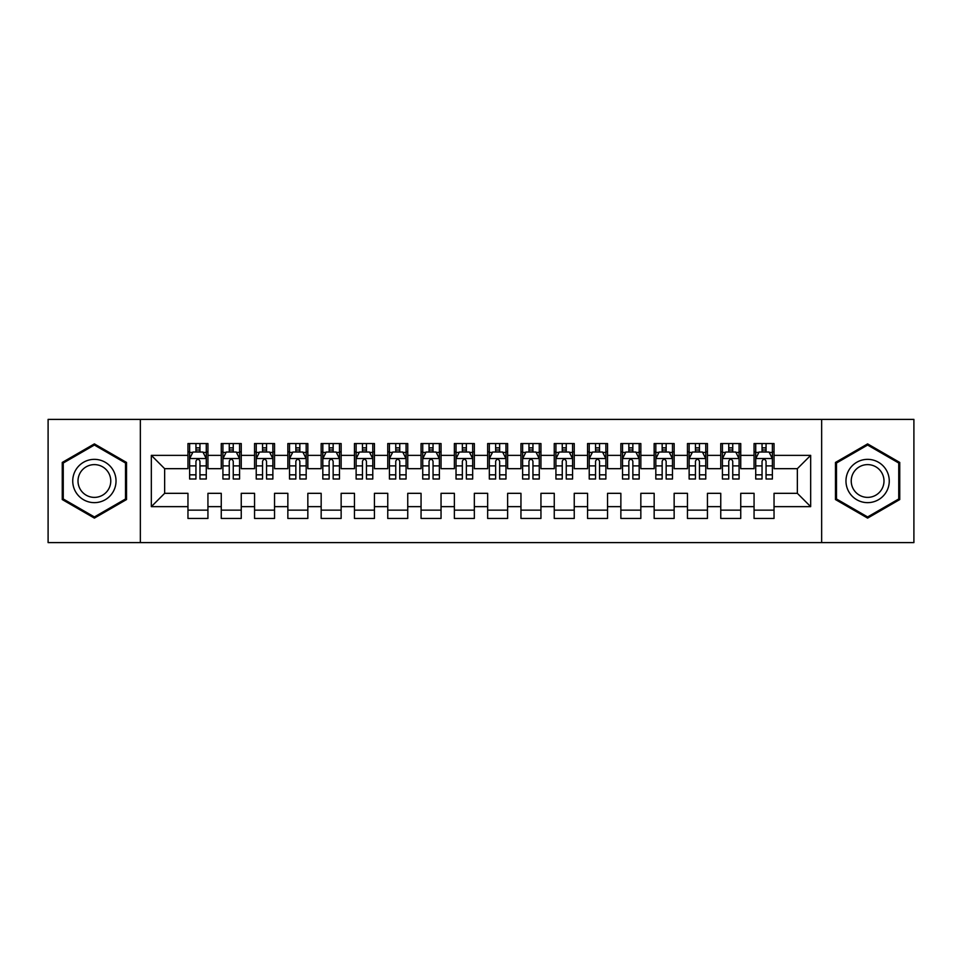 <?xml version="1.0" encoding="UTF-8"?>
<svg xmlns="http://www.w3.org/2000/svg" width="962" height="962" viewBox="0 0 962 962"><rect width="100%" height="100%" fill="white"/><g stroke="black" fill="none" stroke-linecap="round" stroke-linejoin="round"><path stroke-width="1.44" d="M821.656 542.604L913.9 542.604L913.9 419.396L821.656 419.396L821.656 542.604L140.344 542.604L140.344 419.396L48.1 419.396L48.1 542.604L140.344 542.604M821.656 419.396L140.344 419.396M151.335 506.637L151.335 455.363L187.963 455.363L187.963 468.674L164.646 468.674L164.646 493.326L151.335 506.637L187.963 506.637L187.963 518.458L207.936 518.458L207.936 506.637L221.26 506.637L221.26 518.458L241.246 518.458L241.246 506.637L254.557 506.637L254.557 518.458L274.543 518.458L274.543 506.637L287.854 506.637L287.854 518.458L307.84 518.458L307.84 506.637L321.164 506.637L321.164 518.458L341.137 518.458L341.137 506.637L354.461 506.637L354.461 518.458L374.434 518.458L374.434 506.637L387.758 506.637L387.758 518.458L407.744 518.458L407.744 506.637L421.055 506.637L421.055 518.458L441.041 518.458L441.041 506.637L454.365 506.637L454.365 518.458L474.338 518.458L474.338 506.637L487.662 506.637L487.662 518.458L507.635 518.458L507.635 506.637L520.959 506.637L520.959 518.458L540.945 518.458L540.945 506.637L554.256 506.637L554.256 518.458L574.242 518.458L574.242 506.637L587.566 506.637L587.566 518.458L607.539 518.458L607.539 506.637L620.863 506.637L620.863 518.458L640.836 518.458L640.836 506.637L654.16 506.637L654.16 518.458L674.146 518.458L674.146 506.637L687.457 506.637L687.457 518.458L707.443 518.458L707.443 506.637L720.754 506.637L720.754 518.458L740.74 518.458L740.74 506.637L754.064 506.637L754.064 518.458L774.037 518.458L774.037 493.326L797.354 493.326L797.354 468.674L774.037 468.674L774.037 455.363L810.665 455.363L810.665 506.637L774.037 506.637M774.037 455.363L774.037 443.542L754.064 443.542L754.064 455.363L740.74 455.363L740.74 443.542L720.754 443.542L720.754 455.363L707.443 455.363L707.443 443.542L687.457 443.542L687.457 455.363L674.146 455.363L674.146 443.542L654.16 443.542L654.16 455.363L640.836 455.363L640.836 443.542L620.863 443.542L620.863 455.363L607.539 455.363L607.539 443.542L587.566 443.542L587.566 455.363L574.242 455.363L574.242 443.542L554.256 443.542L554.256 455.363L540.945 455.363L540.945 443.542L520.959 443.542L520.959 455.363L507.635 455.363L507.635 443.542L487.662 443.542L487.662 455.363L474.338 455.363L474.338 443.542L454.365 443.542L454.365 455.363L441.041 455.363L441.041 443.542L421.055 443.542L421.055 455.363L407.744 455.363L407.744 443.542L387.758 443.542L387.758 455.363L374.434 455.363L374.434 443.542L354.461 443.542L354.461 455.363L341.137 455.363L341.137 443.542L321.164 443.542L321.164 455.363L307.84 455.363L307.84 443.542L287.854 443.542L287.854 455.363L274.543 455.363L274.543 443.542L254.557 443.542L254.557 455.363L241.246 455.363L241.246 443.542L221.26 443.542L221.26 455.363L207.936 455.363L207.936 443.542L187.963 443.542L187.963 455.363M740.74 506.637L740.74 493.326L754.064 493.326L754.064 506.637M810.665 455.363L797.354 468.674M707.443 506.637L707.443 493.326L720.754 493.326L720.754 506.637M754.064 455.363L754.064 468.674L740.74 468.674L740.74 455.363M674.146 506.637L674.146 493.326L687.457 493.326L687.457 506.637M720.754 455.363L720.754 468.674L707.443 468.674L707.443 455.363M640.836 506.637L640.836 493.326L654.16 493.326L654.16 506.637M687.457 455.363L687.457 468.674L674.146 468.674L674.146 455.363M607.539 506.637L607.539 493.326L620.863 493.326L620.863 506.637M654.16 455.363L654.16 468.674L640.836 468.674L640.836 455.363M574.242 506.637L574.242 493.326L587.566 493.326L587.566 506.637M620.863 455.363L620.863 468.674L607.539 468.674L607.539 455.363M540.945 506.637L540.945 493.326L554.256 493.326L554.256 506.637M587.566 455.363L587.566 468.674L574.242 468.674L574.242 455.363M507.635 506.637L507.635 493.326L520.959 493.326L520.959 506.637M554.256 455.363L554.256 468.674L540.945 468.674L540.945 455.363M474.338 506.637L474.338 493.326L487.662 493.326L487.662 506.637M520.959 455.363L520.959 468.674L507.635 468.674L507.635 455.363M441.041 506.637L441.041 493.326L454.365 493.326L454.365 506.637M487.662 455.363L487.662 468.674L474.338 468.674L474.338 455.363M407.744 506.637L407.744 493.326L421.055 493.326L421.055 506.637M454.365 455.363L454.365 468.674L441.041 468.674L441.041 455.363M374.434 506.637L374.434 493.326L387.758 493.326L387.758 506.637M421.055 455.363L421.055 468.674L407.744 468.674L407.744 455.363M341.137 506.637L341.137 493.326L354.461 493.326L354.461 506.637M387.758 455.363L387.758 468.674L374.434 468.674L374.434 455.363M307.84 506.637L307.84 493.326L321.164 493.326L321.164 506.637M354.461 455.363L354.461 468.674L341.137 468.674L341.137 455.363M274.543 506.637L274.543 493.326L287.854 493.326L287.854 506.637M321.164 455.363L321.164 468.674L307.84 468.674L307.84 455.363M241.246 506.637L241.246 493.326L254.557 493.326L254.557 506.637M287.854 455.363L287.854 468.674L274.543 468.674L274.543 455.363M207.936 506.637L207.936 493.326L221.26 493.326L221.26 506.637M254.557 455.363L254.557 468.674L241.246 468.674L241.246 455.363M164.646 493.326L187.963 493.326L187.963 506.637M221.26 455.363L221.26 468.674L207.936 468.674L207.936 455.363M754.064 451.863L755.723 451.863M772.378 451.863L774.037 451.863M720.754 451.863L722.426 451.863M739.081 451.863L740.74 451.863M687.457 451.863L689.129 451.863M705.771 451.863L707.443 451.863M654.16 451.863L655.819 451.863M672.474 451.863L674.146 451.863M620.863 451.863L622.522 451.863M639.177 451.863L640.836 451.863M587.566 451.863L589.225 451.863M605.88 451.863L607.539 451.863M554.256 451.863L555.928 451.863M572.57 451.863L574.242 451.863M520.959 451.863L522.631 451.863M539.273 451.863L540.945 451.863M487.662 451.863L489.321 451.863M505.976 451.863L507.635 451.863M454.365 451.863L456.024 451.863M472.679 451.863L474.338 451.863M421.055 451.863L422.727 451.863M439.369 451.863L441.041 451.863M387.758 451.863L389.43 451.863M406.072 451.863L407.744 451.863M354.461 451.863L356.12 451.863M372.775 451.863L374.434 451.863M321.164 451.863L322.823 451.863M339.478 451.863L341.137 451.863M287.854 451.863L289.526 451.863M306.181 451.863L307.84 451.863M254.557 451.863L256.229 451.863M272.871 451.863L274.543 451.863M221.26 451.863L222.919 451.863M239.574 451.863L241.246 451.863M187.963 451.863L189.622 451.863M206.277 451.863L207.936 451.863M187.963 510.137L207.936 510.137M221.26 510.137L241.246 510.137M254.557 510.137L274.543 510.137M287.854 510.137L307.84 510.137M321.164 510.137L341.137 510.137M354.461 510.137L374.434 510.137M387.758 510.137L407.744 510.137M421.055 510.137L441.041 510.137M454.365 510.137L474.338 510.137M487.662 510.137L507.635 510.137M520.959 510.137L540.945 510.137M554.256 510.137L574.242 510.137M587.566 510.137L607.539 510.137M620.863 510.137L640.836 510.137M654.16 510.137L674.146 510.137M687.457 510.137L707.443 510.137M720.754 510.137L740.74 510.137M754.064 510.137L774.037 510.137M151.335 455.363L164.646 468.674M797.354 493.326L810.665 506.637M126.527 462.445L94.384 443.891L62.253 462.445L62.253 499.555L94.384 518.109L126.527 499.555L126.527 462.445M835.473 462.445L835.473 499.555L867.616 518.109L899.747 499.555L899.747 462.445L867.616 443.891L835.473 462.445M199.952 447.871L195.947 447.871M206.277 474.831L199.952 474.831L199.952 479.004L206.277 479.004L206.277 458.694L202.946 452.032L192.953 452.032L189.622 458.694L189.622 479.004L195.947 479.004L195.947 474.831L189.622 474.831M189.622 458.694L189.622 443.542M206.277 458.694L206.277 443.542M195.947 452.032L195.947 443.542M199.952 443.542L199.952 452.032M199.952 474.831L199.952 461.183C198.617 458.621 197.282 458.621 195.947 461.183L195.947 474.831M199.952 451.863L195.947 451.863M233.249 447.871L229.257 447.871M239.574 474.831L233.249 474.831L233.249 479.004L239.574 479.004L239.574 458.694L236.243 452.032L226.25 452.032L222.919 458.694L222.919 479.004L229.257 479.004L229.257 474.831L222.919 474.831M222.919 458.694L222.919 443.542M239.574 458.694L239.574 443.542M229.257 452.032L229.257 443.542M233.249 443.542L233.249 452.032M233.249 474.831L233.249 461.183C231.914 458.621 230.591 458.621 229.257 461.183L229.257 474.831M233.249 451.863L229.257 451.863M266.546 447.871L262.554 447.871M272.871 474.831L266.546 474.831L266.546 479.004L272.871 479.004L272.871 458.694L269.54 452.032L259.56 452.032L256.229 458.694L256.229 479.004L262.554 479.004L262.554 474.831L256.229 474.831M256.229 458.694L256.229 443.542M272.871 458.694L272.871 443.542M262.554 452.032L262.554 443.542M266.546 443.542L266.546 452.032M266.546 474.831L266.546 461.183C265.223 458.621 263.889 458.621 262.554 461.183L262.554 474.831M266.546 451.863L262.554 451.863M113.131 470.177A21.645 21.645 0 0 0 83.562 462.253A21.645 21.645 0 0 0 75.637 491.822A21.645 21.645 0 0 0 105.207 499.747A21.645 21.645 0 0 0 113.131 470.177M108.574 472.811A16.39 16.39 0 0 0 86.195 466.81A16.39 16.39 0 0 0 80.195 489.189A16.39 16.39 0 0 0 102.585 495.189A16.39 16.39 0 0 0 108.574 472.811M94.384 516.955L63.252 498.977L63.252 463.023L94.384 445.045L125.517 463.023L125.517 498.977L94.384 516.955M886.363 470.177A21.645 21.645 0 0 0 856.793 462.253A21.645 21.645 0 0 0 848.869 491.822A21.645 21.645 0 0 0 878.438 499.747A21.645 21.645 0 0 0 886.363 470.177M881.805 472.811A16.39 16.39 0 0 0 859.415 466.81A16.39 16.39 0 0 0 853.426 489.189A16.39 16.39 0 0 0 875.805 495.189A16.39 16.39 0 0 0 881.805 472.811M867.616 516.955L836.483 498.977L836.483 463.023L867.616 445.045L898.748 463.023L898.748 498.977L867.616 516.955M299.843 447.871L295.851 447.871M306.181 474.831L299.843 474.831L299.843 479.004L306.181 479.004L306.181 458.694L302.85 452.032L292.857 452.032L289.526 458.694L289.526 479.004L295.851 479.004L295.851 474.831L289.526 474.831M289.526 458.694L289.526 443.542M306.181 458.694L306.181 443.542M295.851 452.032L295.851 443.542M299.843 443.542L299.843 452.032M299.843 474.831L299.843 461.183C298.521 458.621 297.186 458.621 295.851 461.183L295.851 474.831M299.843 451.863L295.851 451.863M333.153 447.871L329.148 447.871M339.478 474.831L333.153 474.831L333.153 479.004L339.478 479.004L339.478 458.694L336.147 452.032L326.154 452.032L322.823 458.694L322.823 479.004L329.148 479.004L329.148 474.831L322.823 474.831M322.823 458.694L322.823 443.542M339.478 458.694L339.478 443.542M329.148 452.032L329.148 443.542M333.153 443.542L333.153 452.032M333.153 474.831L333.153 461.183C331.818 458.621 330.483 458.621 329.148 461.183L329.148 474.831M333.153 451.863L329.148 451.863M366.45 447.871L362.458 447.871M372.775 474.831L366.45 474.831L366.45 479.004L372.775 479.004L372.775 458.694L369.444 452.032L359.451 452.032L356.12 458.694L356.12 479.004L362.458 479.004L362.458 474.831L356.12 474.831M356.12 458.694L356.12 443.542M372.775 458.694L372.775 443.542M362.458 452.032L362.458 443.542M366.45 443.542L366.45 452.032M366.45 474.831L366.45 461.183C365.115 458.621 363.78 458.621 362.458 461.183L362.458 474.831M366.45 451.863L362.458 451.863M399.747 447.871L395.755 447.871M406.072 474.831L399.747 474.831L399.747 479.004L406.072 479.004L406.072 458.694L402.741 452.032L392.761 452.032L389.43 458.694L389.43 479.004L395.755 479.004L395.755 474.831L389.43 474.831M389.43 458.694L389.43 443.542M406.072 458.694L406.072 443.542M395.755 452.032L395.755 443.542M399.747 443.542L399.747 452.032M399.747 474.831L399.747 461.183C398.412 458.621 397.09 458.621 395.755 461.183L395.755 474.831M399.747 451.863L395.755 451.863M433.044 447.871L429.052 447.871M439.369 474.831L433.044 474.831L433.044 479.004L439.369 479.004L439.369 458.694L436.051 452.032L426.058 452.032L422.727 458.694L422.727 479.004L429.052 479.004L429.052 474.831L422.727 474.831M422.727 458.694L422.727 443.542M439.369 458.694L439.369 443.542M429.052 452.032L429.052 443.542M433.044 443.542L433.044 452.032M433.044 474.831L433.044 461.183C431.722 458.621 430.387 458.621 429.052 461.183L429.052 474.831M433.044 451.863L429.052 451.863M466.354 447.871L462.349 447.871M472.679 474.831L466.354 474.831L466.354 479.004L472.679 479.004L472.679 458.694L469.348 452.032L459.355 452.032L456.024 458.694L456.024 479.004L462.349 479.004L462.349 474.831L456.024 474.831M456.024 458.694L456.024 443.542M472.679 458.694L472.679 443.542M462.349 452.032L462.349 443.542M466.354 443.542L466.354 452.032M466.354 474.831L466.354 461.183C465.019 458.621 463.684 458.621 462.349 461.183L462.349 474.831M466.354 451.863L462.349 451.863M499.651 447.871L495.646 447.871M505.976 474.831L499.651 474.831L499.651 479.004L505.976 479.004L505.976 458.694L502.645 452.032L492.652 452.032L489.321 458.694L489.321 479.004L495.646 479.004L495.646 474.831L489.321 474.831M489.321 458.694L489.321 443.542M505.976 458.694L505.976 443.542M495.646 452.032L495.646 443.542M499.651 443.542L499.651 452.032M499.651 474.831L499.651 461.183C498.316 458.621 496.981 458.621 495.646 461.183L495.646 474.831M499.651 451.863L495.646 451.863M532.948 447.871L528.956 447.871M539.273 474.831L532.948 474.831L532.948 479.004L539.273 479.004L539.273 458.694L535.942 452.032L525.949 452.032L522.631 458.694L522.631 479.004L528.956 479.004L528.956 474.831L522.631 474.831M522.631 458.694L522.631 443.542M539.273 458.694L539.273 443.542M528.956 452.032L528.956 443.542M532.948 443.542L532.948 452.032M532.948 474.831L532.948 461.183C531.613 458.621 530.29 458.621 528.956 461.183L528.956 474.831M532.948 451.863L528.956 451.863M566.245 447.871L562.253 447.871M572.57 474.831L566.245 474.831L566.245 479.004L572.57 479.004L572.57 458.694L569.239 452.032L559.259 452.032L555.928 458.694L555.928 479.004L562.253 479.004L562.253 474.831L555.928 474.831M555.928 458.694L555.928 443.542M572.57 458.694L572.57 443.542M562.253 452.032L562.253 443.542M566.245 443.542L566.245 452.032M566.245 474.831L566.245 461.183C564.922 458.621 563.588 458.621 562.253 461.183L562.253 474.831M566.245 451.863L562.253 451.863M599.542 447.871L595.55 447.871M605.88 474.831L599.542 474.831L599.542 479.004L605.88 479.004L605.88 458.694L602.549 452.032L592.556 452.032L589.225 458.694L589.225 479.004L595.55 479.004L595.55 474.831L589.225 474.831M589.225 458.694L589.225 443.542M605.88 458.694L605.88 443.542M595.55 452.032L595.55 443.542M599.542 443.542L599.542 452.032M599.542 474.831L599.542 461.183C598.22 458.621 596.885 458.621 595.55 461.183L595.55 474.831M599.542 451.863L595.55 451.863M632.852 447.871L628.847 447.871M639.177 474.831L632.852 474.831L632.852 479.004L639.177 479.004L639.177 458.694L635.846 452.032L625.853 452.032L622.522 458.694L622.522 479.004L628.847 479.004L628.847 474.831L622.522 474.831M622.522 458.694L622.522 443.542M639.177 458.694L639.177 443.542M628.847 452.032L628.847 443.542M632.852 443.542L632.852 452.032M632.852 474.831L632.852 461.183C631.517 458.621 630.182 458.621 628.847 461.183L628.847 474.831M632.852 451.863L628.847 451.863M666.149 447.871L662.157 447.871M672.474 474.831L666.149 474.831L666.149 479.004L672.474 479.004L672.474 458.694L669.143 452.032L659.15 452.032L655.819 458.694L655.819 479.004L662.157 479.004L662.157 474.831L655.819 474.831M655.819 458.694L655.819 443.542M672.474 458.694L672.474 443.542M662.157 452.032L662.157 443.542M666.149 443.542L666.149 452.032M666.149 474.831L666.149 461.183C664.814 458.621 663.491 458.621 662.157 461.183L662.157 474.831M666.149 451.863L662.157 451.863M699.446 447.871L695.454 447.871M705.771 474.831L699.446 474.831L699.446 479.004L705.771 479.004L705.771 458.694L702.44 452.032L692.46 452.032L689.129 458.694L689.129 479.004L695.454 479.004L695.454 474.831L689.129 474.831M689.129 458.694L689.129 443.542M705.771 458.694L705.771 443.542M695.454 452.032L695.454 443.542M699.446 443.542L699.446 452.032M699.446 474.831L699.446 461.183C698.123 458.621 696.789 458.621 695.454 461.183L695.454 474.831M699.446 451.863L695.454 451.863M732.743 447.871L728.751 447.871M739.081 474.831L732.743 474.831L732.743 479.004L739.081 479.004L739.081 458.694L735.75 452.032L725.757 452.032L722.426 458.694L722.426 479.004L728.751 479.004L728.751 474.831L722.426 474.831M722.426 458.694L722.426 443.542M739.081 458.694L739.081 443.542M728.751 452.032L728.751 443.542M732.743 443.542L732.743 452.032M732.743 474.831L732.743 461.183C731.421 458.621 730.086 458.621 728.751 461.183L728.751 474.831M732.743 451.863L728.751 451.863M766.053 447.871L762.048 447.871M772.378 474.831L766.053 474.831L766.053 479.004L772.378 479.004L772.378 458.694L769.047 452.032L759.054 452.032L755.723 458.694L755.723 479.004L762.048 479.004L762.048 474.831L755.723 474.831M755.723 458.694L755.723 443.542M772.378 458.694L772.378 443.542M762.048 452.032L762.048 443.542M766.053 443.542L766.053 452.032M766.053 474.831L766.053 461.183C764.718 458.621 763.383 458.621 762.048 461.183L762.048 474.831M766.053 451.863L762.048 451.863M206.193 458.525L189.706 458.525M189.622 452.429L192.761 452.429M203.15 452.429L206.277 452.429M195.947 465.897L189.622 465.897M206.277 465.897L199.952 465.897M199.952 449.988L195.947 449.988M239.49 458.525L223.004 458.525M222.919 452.429L226.058 452.429M236.448 452.429L239.574 452.429M229.257 465.897L222.919 465.897M239.574 465.897L233.249 465.897M233.249 449.988L229.257 449.988M272.787 458.525L256.313 458.525M256.229 452.429L259.355 452.429M269.745 452.429L272.871 452.429M262.554 465.897L256.229 465.897M272.871 465.897L266.546 465.897M266.546 449.988L262.554 449.988M306.096 458.525L289.61 458.525M289.526 452.429L292.652 452.429M303.042 452.429L306.181 452.429M295.851 465.897L289.526 465.897M306.181 465.897L299.843 465.897M299.843 449.988L295.851 449.988M339.394 458.525L322.907 458.525M322.823 452.429L325.95 452.429M336.339 452.429L339.478 452.429M329.148 465.897L322.823 465.897M339.478 465.897L333.153 465.897M333.153 449.988L329.148 449.988M372.691 458.525L356.205 458.525M356.12 452.429L359.259 452.429M369.648 452.429L372.775 452.429M362.458 465.897L356.12 465.897M372.775 465.897L366.45 465.897M366.45 449.988L362.458 449.988M405.988 458.525L389.514 458.525M389.43 452.429L392.556 452.429M402.946 452.429L406.072 452.429M395.755 465.897L389.43 465.897M406.072 465.897L399.747 465.897M399.747 449.988L395.755 449.988M439.297 458.525L422.811 458.525M422.727 452.429L425.853 452.429M436.243 452.429L439.369 452.429M429.052 465.897L422.727 465.897M439.369 465.897L433.044 465.897M433.044 449.988L429.052 449.988M472.595 458.525L456.108 458.525M456.024 452.429L459.151 452.429M469.54 452.429L472.679 452.429M462.349 465.897L456.024 465.897M472.679 465.897L466.354 465.897M466.354 449.988L462.349 449.988M505.892 458.525L489.405 458.525M489.321 452.429L492.46 452.429M502.849 452.429L505.976 452.429M495.646 465.897L489.321 465.897M505.976 465.897L499.651 465.897M499.651 449.988L495.646 449.988M539.189 458.525L522.703 458.525M522.631 452.429L525.757 452.429M536.147 452.429L539.273 452.429M528.956 465.897L522.631 465.897M539.273 465.897L532.948 465.897M532.948 449.988L528.956 449.988M572.486 458.525L556.012 458.525M555.928 452.429L559.054 452.429M569.444 452.429L572.57 452.429M562.253 465.897L555.928 465.897M572.57 465.897L566.245 465.897M566.245 449.988L562.253 449.988M605.795 458.525L589.309 458.525M589.225 452.429L592.351 452.429M602.741 452.429L605.88 452.429M595.55 465.897L589.225 465.897M605.88 465.897L599.542 465.897M599.542 449.988L595.55 449.988M639.093 458.525L622.606 458.525M622.522 452.429L625.661 452.429M636.05 452.429L639.177 452.429M628.847 465.897L622.522 465.897M639.177 465.897L632.852 465.897M632.852 449.988L628.847 449.988M672.39 458.525L655.904 458.525M655.819 452.429L658.958 452.429M669.348 452.429L672.474 452.429M662.157 465.897L655.819 465.897M672.474 465.897L666.149 465.897M666.149 449.988L662.157 449.988M705.687 458.525L689.213 458.525M689.129 452.429L692.255 452.429M702.645 452.429L705.771 452.429M695.454 465.897L689.129 465.897M705.771 465.897L699.446 465.897M699.446 449.988L695.454 449.988M738.996 458.525L722.51 458.525M722.426 452.429L725.552 452.429M735.942 452.429L739.081 452.429M728.751 465.897L722.426 465.897M739.081 465.897L732.743 465.897M732.743 449.988L728.751 449.988M772.294 458.525L755.807 458.525M755.723 452.429L758.85 452.429M769.239 452.429L772.378 452.429M762.048 465.897L755.723 465.897M772.378 465.897L766.053 465.897M766.053 449.988L762.048 449.988"/></g></svg>
